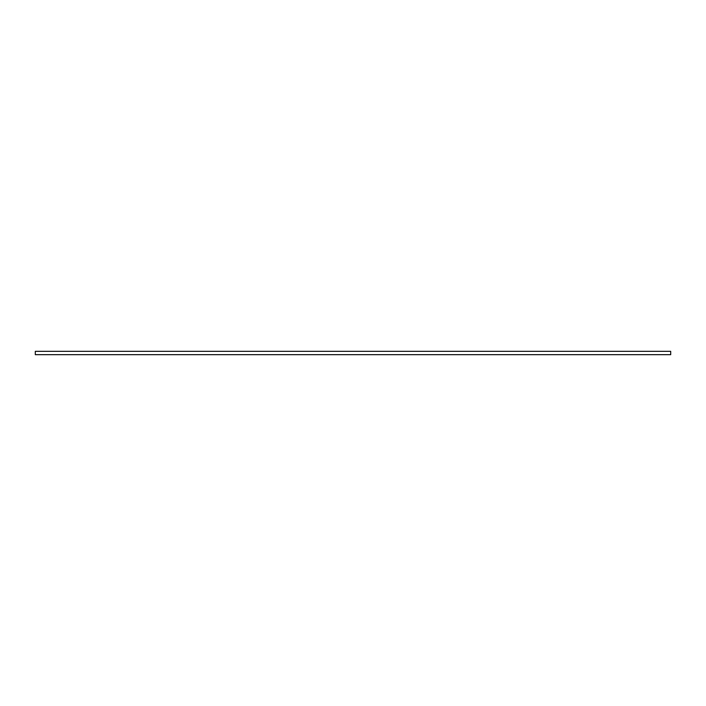 <?xml version="1.0" encoding="UTF-8"?>
<svg xmlns="http://www.w3.org/2000/svg" width="706" height="706" viewBox="0 0 706 706"><rect width="100%" height="100%" fill="white"/><g stroke="black" fill="none" stroke-linecap="round" stroke-linejoin="round"><path stroke-width="1.06" d="M670.7 354.668L35.3 354.668L35.3 351.332L670.7 351.332L670.7 354.668"/></g></svg>

